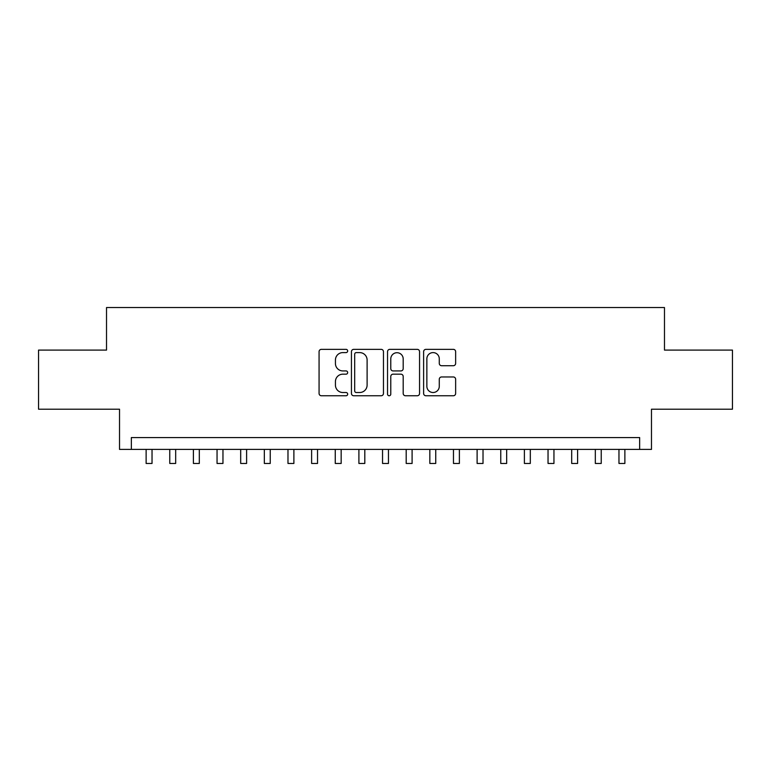 <?xml version="1.0" encoding="UTF-8"?>
<svg xmlns="http://www.w3.org/2000/svg" width="771" height="771" viewBox="0 0 771 771"><rect width="100%" height="100%" fill="white"/><g stroke="black" fill="none" stroke-linecap="round" stroke-linejoin="round"><path stroke-width="1.16" d="M347.673 350.978A1.629 1.629 0 0 0 346.054 349.35L321.391 349.35A2.323 2.323 0 0 0 319.069 351.672L319.069 393.441A2.323 2.323 0 0 0 321.391 395.764L346.054 395.764A1.629 1.629 0 0 0 347.673 394.135A1.629 1.629 0 0 0 346.054 392.516L342.854 392.516A7.431 7.431 0 0 1 335.433 385.086L335.433 381.606A7.431 7.431 0 0 1 342.854 374.176L346.054 374.176A1.629 1.629 0 0 0 347.673 372.557A1.629 1.629 0 0 0 346.054 370.928L342.854 370.928A7.431 7.431 0 0 1 335.433 363.507L335.433 360.028A7.431 7.431 0 0 1 342.854 352.598L346.054 352.598A1.629 1.629 0 0 0 347.673 350.978M453.319 365.714A2.323 2.323 0 0 0 455.642 363.392L455.642 351.672A2.323 2.323 0 0 0 453.319 349.35L425.939 349.35A2.323 2.323 0 0 0 423.616 351.672L423.616 393.441A2.323 2.323 0 0 0 425.939 395.764L453.319 395.764A2.323 2.323 0 0 0 455.642 393.441L455.642 379.284A2.323 2.323 0 0 0 453.319 376.961L441.6 376.961A2.323 2.323 0 0 0 439.277 379.284L439.277 386.31A6.207 6.207 0 0 1 433.071 392.516A6.207 6.207 0 0 1 426.864 386.31L426.864 358.804A6.207 6.207 0 0 1 433.071 352.598A6.207 6.207 0 0 1 439.277 358.804L439.277 363.392A2.323 2.323 0 0 0 441.6 365.714L453.319 365.714M639.651 449.397L651.476 449.397L651.476 409.199L732.45 409.199L732.45 350.092L664.477 350.092L664.477 307.542L106.523 307.542L106.523 350.092L38.55 350.092L38.55 409.199L119.524 409.199L119.524 449.397L639.651 449.397L639.651 437.571L131.349 437.571L131.349 449.397M383.466 351.672A2.323 2.323 0 0 0 381.153 349.35L353.764 349.35A2.323 2.323 0 0 0 351.441 351.672L351.441 393.441A2.323 2.323 0 0 0 353.764 395.764L381.153 395.764A2.323 2.323 0 0 0 383.466 393.441L383.466 351.672M389.847 349.35L417.236 349.35A2.323 2.323 0 0 1 419.559 351.672L419.559 393.441A2.323 2.323 0 0 1 417.236 395.764L405.517 395.764A2.323 2.323 0 0 1 403.194 393.441L403.194 376.499A2.323 2.323 0 0 0 400.872 374.176L393.104 374.176A2.323 2.323 0 0 0 390.781 376.499L390.781 394.135A1.629 1.629 0 0 1 389.153 395.764A1.629 1.629 0 0 1 387.534 394.135L387.534 351.672A2.323 2.323 0 0 1 389.847 349.35M356.318 352.598A1.629 1.629 0 0 0 354.689 354.226L354.689 390.887A1.629 1.629 0 0 0 356.318 392.516L359.681 392.516A7.431 7.431 0 0 0 367.112 385.086L367.112 360.028A7.431 7.431 0 0 0 359.681 352.598L356.318 352.598M403.194 358.92A6.207 6.207 0 0 0 396.988 352.713A6.207 6.207 0 0 0 390.781 358.92L390.781 368.615A2.323 2.323 0 0 0 393.104 370.928L400.872 370.928A2.323 2.323 0 0 0 403.194 368.615L403.194 358.92M146.124 449.397L146.124 463.458L152.032 463.458L152.032 449.397M169.765 449.397L169.765 463.458L175.672 463.458L175.672 449.397M193.405 449.397L193.405 463.458L199.313 463.458L199.313 449.397M217.046 449.397L217.046 463.458L222.964 463.458L222.964 449.397M240.687 449.397L240.687 463.458L246.604 463.458L246.604 449.397M264.337 449.397L264.337 463.458L270.245 463.458L270.245 449.397M287.978 449.397L287.978 463.458L293.886 463.458L293.886 449.397M311.619 449.397L311.619 463.458L317.527 463.458L317.527 449.397M335.26 449.397L335.26 463.458L341.168 463.458L341.168 449.397M358.9 449.397L358.9 463.458L364.808 463.458L364.808 449.397M382.541 449.397L382.541 463.458L388.459 463.458L388.459 449.397M406.192 449.397L406.192 463.458L412.1 463.458L412.1 449.397M429.832 449.397L429.832 463.458L435.74 463.458L435.74 449.397M453.473 449.397L453.473 463.458L459.381 463.458L459.381 449.397M477.114 449.397L477.114 463.458L483.022 463.458L483.022 449.397M500.755 449.397L500.755 463.458L506.663 463.458L506.663 449.397M524.396 449.397L524.396 463.458L530.313 463.458L530.313 449.397M548.036 449.397L548.036 463.458L553.954 463.458L553.954 449.397M571.687 449.397L571.687 463.458L577.595 463.458L577.595 449.397M595.328 449.397L595.328 463.458L601.235 463.458L601.235 449.397M618.968 449.397L618.968 463.458L624.876 463.458L624.876 449.397"/></g></svg>

